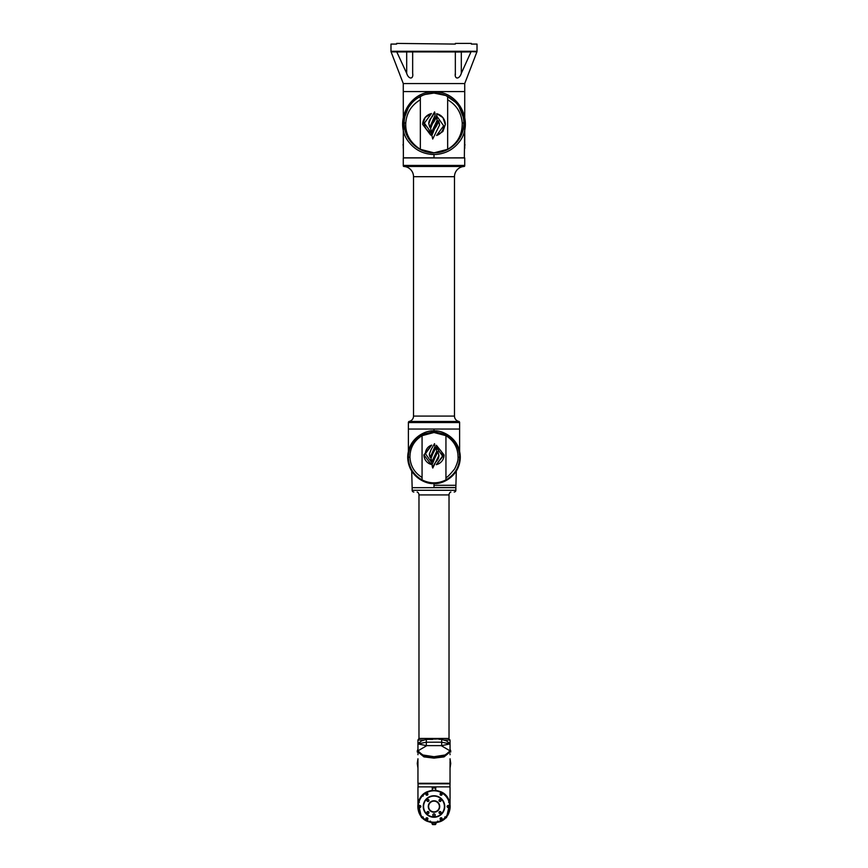 <?xml version="1.0" encoding="UTF-8"?>
<svg xmlns="http://www.w3.org/2000/svg" width="868" height="868" viewBox="0 0 868 868"><rect width="100%" height="100%" fill="white"/><g stroke="black" fill="none" stroke-linecap="round" stroke-linejoin="round"><path stroke-width="1.3" d="M476.912 51.896L471.129 51.592L461.309 73.324C459.4 79.585 454.268 79.509 455.342 73.324L455.342 51.939L391.088 51.896A1.703 1.703 0 0 1 390.98 51.277L477.02 51.277A1.703 1.703 0 0 1 476.912 51.896L464.727 83.556L403.273 83.556L464.727 83.556L464.727 124.048M455.342 73.324L455.385 74.811M455.57 51.613L471.226 51.896L455.342 52.047M471.357 44.084L477.02 44.084L471.357 44.084L471.357 43.4L455.342 43.4L455.342 44.084L396.643 43.4L396.643 44.084L390.98 44.084L396.643 44.084M412.658 62.68L412.658 73.324C413.732 79.585 408.557 79.509 406.691 73.324L396.795 51.939L412.658 51.939L412.658 73.324M391.088 51.896L403.273 83.556L403.273 91.574L464.727 91.574L464.727 123.831L464.727 91.574L434 91.574L434 92.909M403.338 157.813L434 157.813L434 154.363A30.727 30.727 0 0 1 430.235 154.135M432.231 92.963A30.727 30.727 0 0 1 433.696 92.909M434 91.574L403.273 91.574L403.37 157.922L403.273 123.44M464.727 127.292L464.727 145.574M403.273 145.574L403.338 125.654M464.727 146.573L464.727 144.207M464.771 144.37L464.727 148.45M403.273 144.207L403.273 146.583M403.273 148.45L403.229 144.37M464.347 157.922L464.727 122.876M464.445 157.813L434 157.922M464.662 125.654L464.727 123.636M408.394 429.052L408.394 451.262L408.394 422.564L459.606 422.564L408.394 422.141L459.606 422.141L459.606 451.262L459.606 429.052L408.394 429.052L459.606 429.052M434 431.776L434 429.052M460.29 457.219C459.931 476.673 441.693 484.561 434 483.509C426.307 484.561 408.069 476.673 407.71 457.219C408.069 437.754 426.307 429.866 434 430.929C441.693 429.866 459.931 437.754 460.29 457.219M464.727 165.788L464.727 157.922L403.273 157.922L403.273 165.43L464.727 165.43L403.273 165.788A0.684 0.684 0 0 0 403.913 166.472L464.087 166.472A0.684 0.684 0 0 0 464.727 165.788L403.273 165.788M459.606 422.141L459.042 421.468A5.458 5.458 0 0 1 454.485 416.087L454.485 176.692A10.242 10.242 0 0 1 464.087 166.472M459.042 421.468L408.958 421.468A5.458 5.458 0 0 0 413.515 416.087L413.515 176.692A10.242 10.242 0 0 0 403.913 166.472M434 91.834C407.851 91.216 393.475 123.885 409.088 142.363C415.338 150.164 423.638 154.222 434 154.537C444.318 154.244 452.619 150.186 458.912 142.363C474.546 123.842 460.083 91.183 434 91.834M447.66 99.787C456.492 104.974 461.342 112.688 462.232 122.952L463.87 122.952C464.304 138.24 450.893 153.007 434 152.833L420.34 149.524C409.87 143.556 404.466 134.703 404.13 122.952C403.663 138.403 417.41 153.093 434 152.833L420.34 149.318L420.34 96.381C429.443 91.986 438.557 91.986 447.66 96.381C458.054 102.229 463.458 111.082 463.87 122.952C463.534 134.703 458.13 143.556 447.66 149.524L434 152.833L447.66 149.318L447.66 96.381M432.622 123.343L430.593 128.497L431.57 132.218L437.092 120.381L436.213 116.214L432.622 123.419A15.277 15.212 0 0 0 436.213 116.279L436.213 116.214M436.702 113.654L436.886 116.258L443.656 125.817L436.604 135.451L442.875 131.535L445.327 124.558L442.919 117.603L436.702 113.654M430.81 118.384L428.781 123.538L429.758 127.249L435.118 115.097L434.608 111.863L430.81 118.46A24.098 24.011 0 0 0 434.608 111.907L434.608 111.863M430.712 135.158L431.146 132.695L424.365 123.158L431.429 113.524L425.146 117.462L422.705 124.45L430.712 135.158M434.716 128.529L431.873 135.473L432.709 139.043L439.523 125.111L438.373 120.695L434.716 128.583A17.382 17.317 0 0 0 438.373 120.76L438.373 120.695M433.946 93.082L424.919 94.493M423.02 95.165L416.857 98.485M416.814 98.518L413.96 100.797M412.083 102.652L408.437 107.491M408.383 107.589L404.727 116.985M404.434 118.656L404.304 119.719M404.249 120.283L404.13 122.876M434 93.082L445.816 95.513L455.657 102.37M459.107 106.764L463.36 117.408M420.34 99.787C411.443 105.115 406.582 112.829 405.768 122.952L404.13 122.952C404.542 111.082 409.946 102.229 420.34 96.381M405.768 122.952C405.204 133.835 410.065 142.612 420.34 149.318M462.232 122.952C462.427 134.54 457.566 143.328 447.66 149.318M434.608 111.907A10.763 10.731 180 0 1 435.118 115.129M428.781 123.571A7.573 7.541 180 0 1 430.81 118.46M436.702 113.708A11.219 11.175 180 0 1 445.327 124.58M436.604 135.473A10.134 10.101 0 0 0 443.656 125.838L443.656 125.817M422.705 124.471A11.219 11.175 180 0 1 430.886 113.719M424.365 123.158L424.365 123.202A10.134 10.101 0 0 0 431.136 132.728M436.213 116.279A10.492 10.449 180 0 1 437.092 120.413M430.593 128.529A7.573 7.541 180 0 1 432.622 123.419M438.373 120.76A9.081 9.049 180 0 1 439.523 125.144M431.873 135.473L431.873 135.495A9.884 9.841 180 0 1 434.716 128.583M459.639 457.219C459.367 467.179 454.799 474.742 445.946 479.906C437.982 483.834 430.018 483.834 422.065 479.906C413.222 474.763 408.654 467.201 408.361 457.219C408.654 447.237 413.222 439.664 422.065 434.521L434 431.58L445.946 434.532C454.767 439.631 459.335 447.194 459.639 457.219L458.044 457.219C458.293 460.029 457.154 463.935 454.626 468.937C449.711 474.948 446.814 477.78 445.946 477.433L445.946 479.906M432.763 453.921L430.962 458.499L431.83 461.798L436.734 451.273L435.953 447.552L432.763 453.921M436.387 445.251L436.55 447.595L442.571 456.08L436.3 464.662L444.058 454.94L436.387 445.251L436.55 447.595M422.065 479.906L422.065 435.682L434 432.503L445.946 435.682L445.946 477.433M431.146 449.494L429.345 454.083L430.213 457.382L434.976 446.553L434.532 443.646L431.146 449.494M431.45 462.221L431.06 464.402L431.45 462.221L425.428 453.714L431.7 445.132L423.942 454.843L431.06 464.402A9.971 9.96 0 0 1 423.942 454.832M434.629 458.532L432.101 464.684L432.774 468.036L438.893 455.483L437.873 451.555L434.629 458.532M445.946 435.682C453.964 440.684 457.989 447.866 458.044 457.219M408.361 457.219L409.956 457.219C410.011 447.855 414.047 440.684 422.065 435.682M409.956 457.219C410.445 466.018 414.481 472.767 422.065 477.443M434.976 446.543A9.57 9.57 0 0 1 432.448 453.009L432.448 453.042M432.448 453.009A13.139 13.128 180 0 0 430.213 457.36L430.213 457.382A6.727 6.727 0 0 1 429.345 454.062M444.058 454.93A9.971 9.96 0 0 1 436.463 464.608M442.571 456.069L442.571 456.069A9.016 9.005 180 0 0 436.55 447.573M431.504 445.186A9.016 9.005 180 0 0 425.428 453.704L425.428 453.704M436.734 451.262L436.734 451.273A9.32 9.32 0 0 1 434.174 457.664L434.174 457.686M434.174 457.664A12.543 12.543 180 0 0 431.83 461.776L431.83 461.798A6.727 6.727 0 0 1 430.962 458.488M438.893 455.472A8.072 8.062 0 0 1 436.658 461.027L436.658 461.06M436.658 461.027A16.817 16.807 180 0 0 432.785 468.036M432.774 468.036A8.788 8.778 0 0 1 432.101 464.662L432.101 464.684M417.096 492.015L417.345 492.015A3.418 3.418 0 0 1 418.973 494.923L418.973 738.462L434 738.462L418.973 738.462L417.953 740.024L424.061 740.024L417.953 740.024L417.953 743.854M454.289 490.301L455.852 490.301A1.703 1.703 0 0 1 454.148 492.015M412.148 490.301L412.148 487.675L455.852 487.675L455.852 490.301L412.148 490.301A1.703 1.703 0 0 0 413.852 492.015M450.904 492.015L450.655 492.015A3.418 3.418 0 0 0 449.027 494.923L418.973 494.923M434 483.509L434 485.288L454.832 485.288M434 487.675C405.812 487.675 405.812 487.675 434 487.675C462.188 487.675 462.188 487.675 434 487.675L434 482.999M454.832 487.501L434 487.501M455.852 487.675L456.297 471.14M434 738.462L449.027 738.462L449.027 494.923M450.047 743.854L450.047 740.024L443.939 740.024M450.492 485.288L434 485.288M450.047 758.751L450.731 763.482L450.047 768.213M417.953 768.213L417.269 763.482L417.953 758.751M417.953 763.493L417.953 783.283L450.047 783.283L450.047 761.442M450.047 760.509L450.047 758.892M426.752 745.655L417.953 750.863L417.953 752.589M417.953 758.892L417.953 760.509M417.953 761.442L417.953 763.33M449.027 783.695L450.047 783.695L449.95 786.875L418.05 786.875L418.05 783.804L449.95 783.804L418.05 783.283M441.682 745.623L426.318 745.623L426.318 742.194L441.682 742.194L441.682 745.623L450.058 743.909L441.682 742.194L441.682 739.438L436.311 738.798M440.358 739.276L439.425 739.384M417.345 751.449L423.964 756.896L434 758.122L444.036 756.896L450.655 751.449M417.953 749.149L417.269 750.863L423.964 755.735L434 756.95L444.036 755.735L450.731 750.863L450.047 749.149M433.295 738.863L432.709 738.776M428.705 739.373L426.318 739.438L426.318 742.194L417.942 743.909L417.953 750.863L422.477 754.932L434 756.701L445.523 754.932L450.047 750.863L441.248 745.655M432.633 739.417C426.438 739.384 426.307 739.2 432.231 738.863L429.345 738.994M436.485 739.037L433.306 739.048L435.725 738.776M434.456 738.798L432.882 738.852M426.318 745.623L417.942 743.909M418.973 783.695L449.95 783.283M450.047 801.772L446.532 817.591L435.877 823.124M432.123 823.124L421.468 817.58L417.953 801.772M450.047 786.875L450.047 803.942L450.047 786.875L434 786.875L434 787.558M440.228 786.875L442.919 786.875M442.984 786.875L445.338 786.875M445.392 786.875L447.335 786.875M448.854 786.875L449.852 786.875M417.953 786.875L417.953 803.952L417.953 786.875L434 786.875M419.255 813.327L420.709 815.855M420.438 815.584L420.004 814.824M432.633 787.558L435.367 787.558L432.633 787.558L432.123 790.368M435.367 787.558L435.877 790.368M433.045 824.6L435.367 824.6L435.877 822.647M432.633 824.6L432.123 822.647M434.857 824.6L434.26 824.6M433.87 824.6L433.262 824.6M428.618 806.502A5.382 5.382 0 0 0 434 811.884A5.382 5.382 0 0 0 439.382 806.502A5.382 5.382 0 0 0 434 801.131A5.382 5.382 0 0 0 428.618 806.502M434 816.061A1.02 1.02 0 0 0 435.02 815.041A1.02 1.02 0 0 0 434 814.01A1.02 1.02 0 0 0 432.98 815.041A1.02 1.02 0 0 0 434 816.061M444.752 806.502A10.752 10.752 0 0 0 434 795.75A10.752 10.752 0 0 0 423.248 806.502A10.752 10.752 0 0 0 434 817.255A10.752 10.752 0 0 0 444.752 806.502M442.105 818.774A1.02 1.02 0 0 1 441.085 819.804A1.02 1.02 0 0 1 440.065 818.774A1.02 1.02 0 0 1 441.085 817.754A1.02 1.02 0 0 1 442.105 818.774M427.935 818.774A1.02 1.02 0 0 1 426.915 819.804A1.02 1.02 0 0 1 425.895 818.774A1.02 1.02 0 0 1 426.915 817.754A1.02 1.02 0 0 1 427.935 818.774M427.935 794.231A1.02 1.02 0 0 1 426.915 795.262A1.02 1.02 0 0 1 425.895 794.231A1.02 1.02 0 0 1 426.915 793.211A1.02 1.02 0 0 1 427.935 794.231M442.105 794.231A1.02 1.02 0 0 1 441.085 795.262A1.02 1.02 0 0 1 440.065 794.231A1.02 1.02 0 0 1 441.085 793.211A1.02 1.02 0 0 1 442.105 794.231M449.19 806.502A1.02 1.02 0 0 1 448.17 807.533A1.02 1.02 0 0 1 447.15 806.502A1.02 1.02 0 0 1 448.17 805.482A1.02 1.02 0 0 1 449.19 806.502M420.85 806.502A1.02 1.02 0 0 1 419.83 807.533A1.02 1.02 0 0 1 418.81 806.502A1.02 1.02 0 0 1 419.83 805.482A1.02 1.02 0 0 1 420.85 806.502M434 800.784A5.718 5.718 0 0 1 439.718 806.502A5.718 5.718 0 0 1 434 812.22A5.718 5.718 0 0 1 428.282 806.502A5.718 5.718 0 0 1 434 800.784M434 796.086A10.416 10.416 0 0 0 423.584 806.502A10.416 10.416 0 0 0 434 816.918A10.416 10.416 0 0 0 444.416 806.502A10.416 10.416 0 0 0 434 796.086M434 813.848A1.194 1.194 0 0 1 435.194 815.041A1.194 1.194 0 0 1 434 816.235A1.194 1.194 0 0 1 432.806 815.041A1.194 1.194 0 0 1 434 813.848M418.289 806.502A15.711 15.711 0 0 1 434 790.802A15.711 15.711 0 0 1 449.711 806.502A15.711 15.711 0 0 1 434 822.213A15.711 15.711 0 0 1 418.289 806.502M417.953 806.502A16.047 16.047 0 0 1 434 790.455A16.047 16.047 0 0 1 450.047 806.502A16.047 16.047 0 0 1 434 822.549A16.047 16.047 0 0 1 417.953 806.502M441.063 800.47A1.02 1.02 0 0 1 440.033 801.49A1.02 1.02 0 0 1 439.013 800.47A1.02 1.02 0 0 1 440.033 799.439A1.02 1.02 0 0 1 441.063 800.47M428.987 800.47A1.02 1.02 0 0 1 427.967 801.49A1.02 1.02 0 0 1 426.937 800.47A1.02 1.02 0 0 1 427.967 799.439A1.02 1.02 0 0 1 428.987 800.47M428.987 812.535A1.02 1.02 0 0 1 427.967 813.566A1.02 1.02 0 0 1 426.937 812.535A1.02 1.02 0 0 1 427.967 811.515A1.02 1.02 0 0 1 428.987 812.535M441.063 812.535A1.02 1.02 0 0 1 440.033 813.566A1.02 1.02 0 0 1 439.013 812.535A1.02 1.02 0 0 1 440.033 811.515A1.02 1.02 0 0 1 441.063 812.535M440.89 800.47A0.857 0.857 0 0 1 440.033 801.327A0.857 0.857 0 0 1 439.186 800.47A0.857 0.857 0 0 1 440.033 799.612A0.857 0.857 0 0 1 440.89 800.47M428.814 800.47A0.857 0.857 0 0 1 427.967 801.327A0.857 0.857 0 0 1 427.11 800.47A0.857 0.857 0 0 1 427.967 799.612A0.857 0.857 0 0 1 428.814 800.47M428.814 812.535A0.857 0.857 0 0 1 427.967 813.392A0.857 0.857 0 0 1 427.11 812.535A0.857 0.857 0 0 1 427.967 811.688A0.857 0.857 0 0 1 428.814 812.535M440.89 812.535A0.857 0.857 0 0 1 440.033 813.392A0.857 0.857 0 0 1 439.186 812.535A0.857 0.857 0 0 1 440.033 811.688A0.857 0.857 0 0 1 440.89 812.535M441.226 794.632L441.367 793.916M419.971 806.904L420.112 806.188M427.056 819.175L427.197 818.459M441.226 819.175L441.367 818.459M419.83 807.316C418.853 806.958 418.853 806.415 419.83 805.688C420.796 806.372 420.796 806.914 419.83 807.316M418.897 806.502A0.944 0.944 0 0 1 419.83 805.569A0.944 0.944 0 0 1 420.774 806.502A0.944 0.944 0 0 1 419.83 807.446A0.944 0.944 0 0 1 418.897 806.502M419.461 806.177L420.199 806.828L419.461 806.177M419.7 806.101L419.548 806.828M440.271 818.774C440.26 817.906 440.803 817.906 441.899 818.774C441.443 819.707 440.901 819.707 440.271 818.774M441.085 817.84A0.944 0.944 0 0 1 442.029 818.774A0.944 0.944 0 0 1 441.085 819.717A0.944 0.944 0 0 1 440.141 818.774A0.944 0.944 0 0 1 441.085 817.84M440.987 819.262L441.183 818.296L440.987 819.262M440.944 818.372L440.803 819.099M448.593 806.589L447.747 806.415L448.593 806.589M448.17 807.316C447.27 806.339 447.27 805.797 448.17 805.688C449.168 806.079 449.168 806.622 448.17 807.316M447.226 806.502A0.944 0.944 0 0 1 448.17 805.569A0.944 0.944 0 0 1 449.103 806.502A0.944 0.944 0 0 1 448.17 807.446A0.944 0.944 0 0 1 447.226 806.502M448.539 806.828L447.801 806.177L448.539 806.828M447.28 815.866L448.745 813.327M448.485 814L447.476 815.736M427.338 794.318L426.492 794.144L427.338 794.318M426.101 794.231C426.47 793.233 427.002 793.233 427.729 794.231C426.947 795.164 426.405 795.164 426.101 794.231M426.915 793.298A0.944 0.944 0 0 1 427.859 794.231A0.944 0.944 0 0 1 426.915 795.175A0.944 0.944 0 0 1 425.971 794.231A0.944 0.944 0 0 1 426.915 793.298M427.013 793.753L426.817 794.719L427.013 793.753M426.915 819.587C425.841 819.045 425.841 818.502 426.915 817.96C427.87 818.383 427.87 818.915 426.915 819.587M425.971 818.774A0.944 0.944 0 0 1 426.915 817.84A0.944 0.944 0 0 1 427.859 818.774A0.944 0.944 0 0 1 426.915 819.717A0.944 0.944 0 0 1 425.971 818.774M426.448 818.936L427.381 818.622L426.448 818.936M426.774 818.372L426.633 819.099M441.085 795.045C440.119 794.535 440.119 793.992 441.085 793.417C442.062 794.036 442.062 794.578 441.085 795.045M440.141 794.231A0.944 0.944 0 0 1 441.085 793.298A0.944 0.944 0 0 1 442.029 794.231A0.944 0.944 0 0 1 441.085 795.175A0.944 0.944 0 0 1 440.141 794.231M441.552 794.079L440.618 794.394L441.552 794.079M440.944 793.829L440.803 794.556M461.309 51.592L461.309 73.324M406.691 51.592L406.691 73.324M403.37 123.636L403.273 122.876M413.515 416.087L454.485 416.087M454.485 176.692L413.515 176.692M450.047 740.024L448.289 738.462M450.047 783.392L417.953 783.392M435.877 788.068L432.123 788.068M432.123 824.09L435.877 824.09M419.83 805.569A0.944 0.944 0 0 1 420.774 806.502A0.944 0.944 0 0 1 419.83 807.446M442.029 818.774A0.944 0.944 0 0 1 441.085 819.717A0.944 0.944 0 0 1 440.141 818.774M448.17 805.569A0.944 0.944 0 0 1 449.103 806.502A0.944 0.944 0 0 1 448.17 807.446M427.859 794.231A0.944 0.944 0 0 1 426.915 795.175A0.944 0.944 0 0 1 425.971 794.231M426.915 817.84A0.944 0.944 0 0 1 427.859 818.774A0.944 0.944 0 0 1 426.915 819.717M448.593 802.26L449.255 802.781M434 790.357A16.145 16.145 0 0 0 417.855 806.502A16.145 16.145 0 0 0 434 822.647A16.145 16.145 0 0 1 417.855 806.502A16.145 16.145 0 0 1 434 790.357A16.145 16.145 0 0 1 450.145 806.502A16.145 16.145 0 0 1 434 822.647A16.145 16.145 0 0 0 450.145 806.502A16.145 16.145 0 0 0 434 790.357M444.861 816.886L444.85 817.862M438.405 821.584L437.559 821.095M430.441 821.095L429.595 821.584M423.15 817.862L423.139 816.886M419.58 810.723L418.745 810.224M418.745 802.781L419.407 802.26M423.139 796.13L423.15 795.153M449.255 810.224L448.42 810.723M441.085 793.298A0.944 0.944 0 0 1 442.029 794.231A0.944 0.944 0 0 1 441.085 795.175M390.98 51.277L390.98 44.084M477.02 51.277L477.02 44.084M464.727 124.243L464.727 123.364L464.727 124.243M464.597 143.817L465.02 144.902M403.403 143.817L402.98 144.902M464.727 91.574L464.727 123.549M408.394 422.141L408.958 421.468M412.148 487.675L411.703 471.14M450.025 762.625L450.047 763.406M450.047 753.75L450.047 754.726M417.953 753.75L417.953 754.726M417.269 752.024L417.269 750.863M432.264 738.776L430.17 738.907M441.682 739.438C447.085 741.131 445.664 740.144 449.96 743.692M450.058 743.909L450.047 750.863M426.318 739.438C420.915 741.131 422.336 740.144 418.04 743.692M450.731 752.024L450.731 750.863M434 790.249L427.316 791.692C414.665 796.629 414.817 816.68 427.544 821.421L434 822.755L438.286 822.18C452.629 819.088 454.376 796.987 440.684 791.692L434 790.249"/></g></svg>
